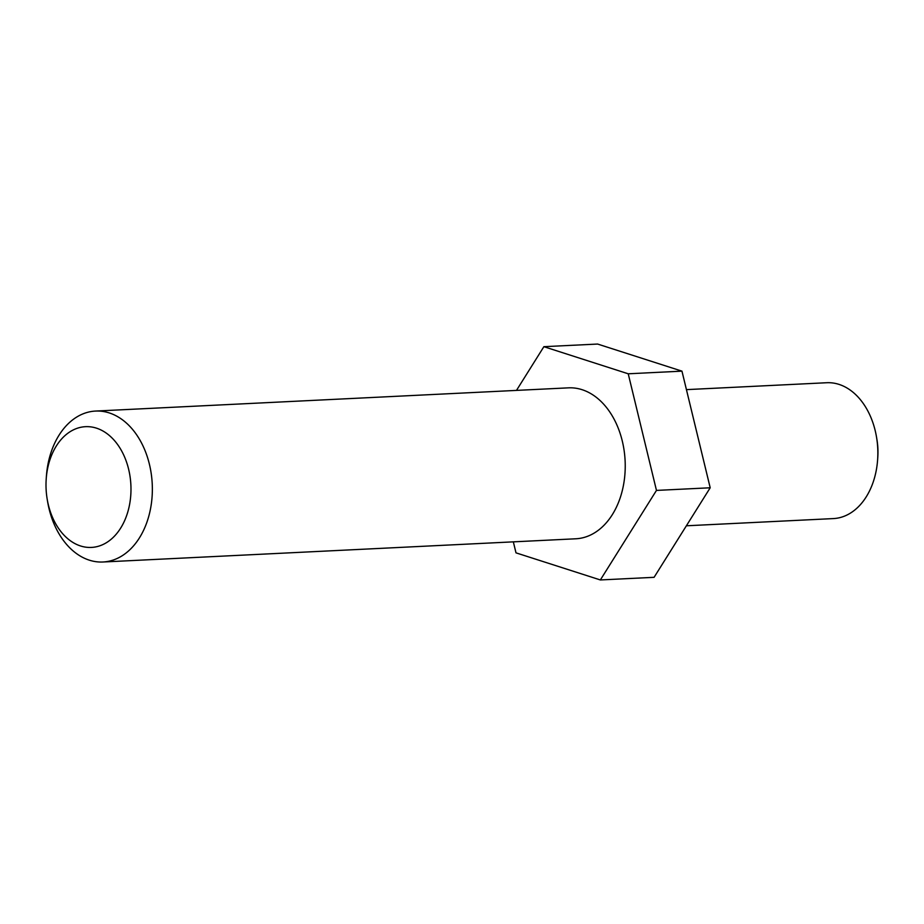 <?xml version="1.0" encoding="UTF-8"?>
<svg xmlns="http://www.w3.org/2000/svg" width="924" height="924" viewBox="0 0 924 924"><rect width="100%" height="100%" fill="white"/><g stroke="black" fill="none" stroke-linecap="round" stroke-linejoin="round"><path stroke-width="1.39" d="M80.527 545.957A60.453 42.446 87.2 0 1 47.182 499.122A60.453 42.446 87.2 0 1 46.2 479.082A60.453 42.446 87.2 0 1 93.901 427.442A60.453 42.446 87.2 0 1 130.457 498.66A60.453 42.446 87.2 0 1 80.527 545.957M46.2 479.082L46.373 476.565A75.56 53.049 87.2 0 1 95.542 411.065A75.56 53.049 87.2 0 1 152.229 483.922A75.56 53.049 87.2 0 1 102.945 562A75.56 53.049 87.2 0 1 89.293 560.152A75.56 53.049 87.2 0 1 47.598 501.617L47.182 499.122M95.542 411.065L568.41 387.849A75.56 53.049 87.2 0 1 625.109 460.718A75.56 53.049 87.2 0 1 575.814 538.784L102.945 562M516.481 390.402L543.878 346.685L628.228 373.793L656.467 490.413L600.357 579.949L515.996 552.852L513.34 541.857M543.878 346.685L597.609 344.051L681.958 371.148L710.198 487.78L654.088 577.315L600.357 579.949M628.228 373.793L681.958 371.148M656.467 490.413L710.198 487.78M686.44 389.628L826.714 382.732A68.006 47.748 87.2 0 1 876.518 437.075A68.006 47.748 87.2 0 1 877.627 459.621A68.006 47.748 87.2 0 1 833.379 518.583L686.37 525.791M876.518 437.075L876.934 439.57A52.887 37.133 87.2 0 1 877.8 457.103L877.627 459.621"/></g></svg>

